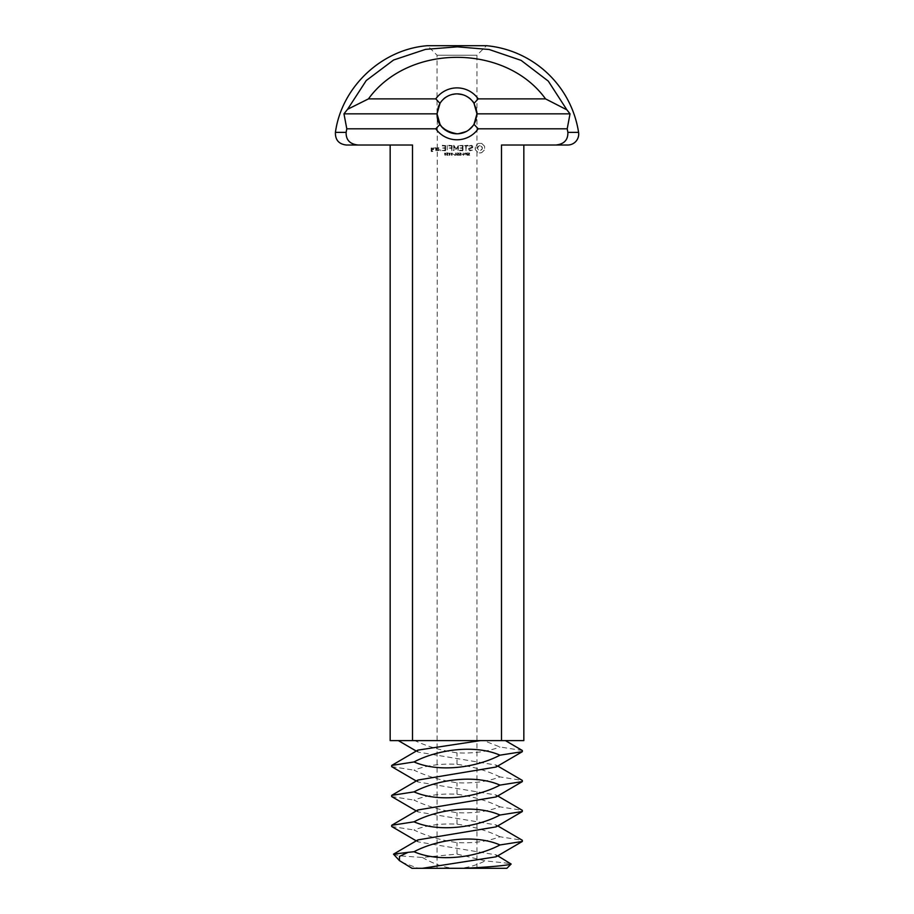 <?xml version="1.0" encoding="UTF-8"?>
<svg xmlns="http://www.w3.org/2000/svg" width="914" height="914" viewBox="0 0 914 914"><rect width="100%" height="100%" fill="white"/><g stroke="black" fill="none" stroke-linecap="round" stroke-linejoin="round"><path stroke-width="0.69" stroke-dasharray="4.57 3.43" d="M393.374 854.556L401.76 855.995L422.382 857.458L457 854.099L485.254 860.851L510.983 863.581M417.904 839.897L417.904 841.84L496.096 854.864L496.096 856.795M401.669 862.245L418.315 868.3L457 868.3C465.752 868.334 475.177 865.855 485.254 860.851M422.382 857.458C435.075 864.77 446.615 868.38 457 868.3L506.882 868.3M418.315 868.3L412.008 868.3M476.948 868.3L437.052 868.3L476.948 868.3L476.948 114.627M499.981 836.767C487.379 830.689 473.052 826.485 457 824.165C441.074 823.297 426.747 825.239 414.019 829.992C426.621 836.07 440.948 840.274 457 842.594C472.926 843.462 487.253 841.52 499.981 836.767L522.328 840.274M417.904 809.964L417.904 811.906L496.096 824.931L496.096 826.873M457 133.798L467.442 130.851L473.989 124.315L467.42 130.862L457 133.798A19.959 19.959 0 0 1 440.011 124.315L437.041 113.839L440 103.373A19.959 19.959 0 0 1 474 103.373L476.959 113.839L473.989 124.315A19.959 19.959 0 0 1 457 133.798L446.478 130.793L439.908 124.144M474.994 122.487L476 119.963M476.194 119.334L476.948 114.467M476.765 116.649L476.64 117.392M476.617 117.529L475.931 120.157M474.846 122.773L474 124.304M437.052 868.3L437.258 116.798M437.326 117.232L439.863 124.076M499.981 806.845C487.379 800.767 473.052 796.562 457 794.243C441.074 793.375 426.747 795.317 414.019 800.07C426.621 806.148 440.948 810.352 457 812.672C472.926 813.54 487.253 811.598 499.981 806.845L522.328 810.341M391.672 826.496L414.019 829.992M417.904 780.042L417.904 781.973L496.096 794.997L496.096 796.939M474.857 104.904C471.487 91.971 445.095 90.28 440 103.373C444.867 95.41 452.876 92.668 464.038 95.147C472.858 99.866 477.165 105.887 476.948 113.199L476.948 113.016M476.868 111.874L476.8 111.257M476.765 110.994L476.64 110.286M476.468 109.44L475.897 107.418M475.851 107.281L474.994 105.19M437.646 108.937L437.452 109.794M438.114 107.372L439.714 103.853M499.981 776.911C487.379 770.833 473.052 766.629 457 764.31C441.074 763.441 426.747 765.384 414.019 770.136C426.621 776.215 440.948 780.419 457 782.738C472.926 783.606 487.253 781.664 499.981 776.911L522.328 780.419M391.672 796.562L414.019 800.07M417.904 750.108L417.904 752.051L496.096 765.075L496.096 767.017M473.989 124.315L478.193 128.805A25.946 25.946 0 0 1 435.807 128.805L440.011 124.315M476.959 113.839L570.028 113.839L567.206 128.805L567.88 132.37C568.085 139.956 564.075 144.172 555.861 145.018L501.489 145.018L523.836 145.018L501.489 145.018L501.489 740.603L483.746 740.603L499.981 746.989L522.328 750.485M478.193 128.805L567.206 128.805M474 103.373L478.205 98.883L545.544 98.883L566.897 109.84L570.028 113.839M437.041 113.839L343.972 113.839L347.571 109.303L368.456 98.883L435.795 98.883L440 103.373M435.795 98.883A25.946 25.946 0 0 1 478.205 98.883M343.972 113.839L346.794 128.805L435.807 128.805M437.052 113.199L437.052 55.228L427.512 45.7L486.488 45.7L476.948 55.228L437.052 55.228L476.948 55.228L476.948 113.199M414.019 740.214C426.621 746.292 440.948 750.485 457 752.816C472.926 753.673 487.253 751.731 499.981 746.989M391.672 766.64L414.019 770.136M483.746 740.603L418.304 740.603M346.794 128.805L346.12 132.37C345.915 139.956 349.925 144.172 358.139 145.018L412.511 145.018L412.511 740.603L414.945 740.603L398.355 740.603M435.955 147.737L435.955 150.787L435.658 149.256L433.876 148.411L434.447 147.737L436.264 148.034L435.955 150.787L435.658 149.256L433.876 148.411L434.858 147.737L435.658 148.445L435.955 147.737M442.307 145.315L445.644 145.612L445.347 150.787L441.999 150.49L445.038 150.182L445.038 148.354L442.604 148.045L445.038 147.737L445.038 145.92L442.307 145.92L442.307 145.315L445.644 145.612L445.644 150.49L441.999 150.49L445.038 150.182L445.038 148.354L442.604 148.045L445.038 147.737L445.038 145.92L442.307 145.92L442.307 145.315M436.812 150.49L436.812 148.034L438.903 147.737L439.2 150.49L436.812 150.49L437.109 147.737L439.2 148.034L439.2 150.49L436.812 150.49M447.254 145.315L447.254 150.787L447.254 145.315M448.82 145.315L452.156 145.612L451.847 150.787L451.55 148.354L449.117 148.045L451.55 147.748L451.55 145.92L448.511 145.612L452.156 145.612L451.847 150.787L451.55 148.354L449.117 148.045L451.55 147.748L451.55 145.92L448.82 145.92L448.82 145.315M453.972 145.463L455.88 148.674L458.337 145.612L458.04 150.787L457.731 146.731L455.88 149.565L454.018 146.72L454.018 150.467L453.401 150.467L453.721 145.315L455.88 148.674L458.337 145.612L458.337 150.467L457.731 150.467L457.731 146.731L455.88 149.565L454.018 146.72L454.018 150.467L453.401 150.467L453.972 145.463M462.792 145.315L463.078 150.49L459.753 150.787L459.753 150.182L462.473 150.182L462.473 148.354L460.039 148.045L462.473 147.737L462.473 145.92L459.434 145.612L463.078 145.612L462.781 150.787L459.434 150.49L462.473 150.182L462.473 148.354L460.039 148.045L462.473 147.737L462.473 145.92L459.434 145.612L462.792 145.315M467.831 145.92L466.311 145.92L466.014 150.787L465.706 145.92L463.889 145.612L468.139 145.612L466.311 145.92L466.014 150.787L465.706 145.92L463.889 145.612L467.831 145.315L467.831 145.92M472.698 146.069L472.698 147.657L469.259 148.879L470.082 150.182L472.424 150.147L469.899 150.787L468.654 150.056L468.654 148.445L472.081 147.234L471.258 145.92L468.916 145.966L471.407 145.315L472.698 146.069L472.698 147.657L469.259 148.879L470.082 150.182L472.424 150.147L469.899 150.787L468.654 150.056L468.654 148.445L472.081 147.234L472.081 146.4L468.916 145.966L471.407 145.315L472.698 146.069M481.735 143.418L484.603 146.286L484.603 149.805L481.735 152.672L478.216 152.672L475.349 149.805L475.029 148.045L475.349 146.286L478.216 143.418L481.735 143.418L484.603 146.286L484.603 149.805L481.735 152.672L479.976 152.992L478.216 152.672L475.349 149.805L475.349 146.286L478.216 143.418L481.735 143.418M433.282 147.737L433.579 149.542L431.796 149.839L431.796 151.027L433.27 150.49L433.579 151.324L431.488 151.621L431.191 148.034L433.579 148.034L433.579 149.542L431.796 149.839L431.796 151.027L433.579 150.787L433.282 151.621L431.191 151.324L431.191 148.034L433.282 147.737M440.617 149.759L440.617 150.787L440.617 149.759M444.535 153.164L445.198 155.449L445.849 153.152L444.535 153.164L445.198 155.449L445.849 153.152L444.535 153.164M446.615 154.226L446.775 155.197L448.168 155.3L446.877 154.592L448.066 154.169L448.066 152.889L446.558 152.889L447.734 153.849L446.535 154.603L448.168 155.3L446.877 154.592L448.066 154.169L448.066 152.889L446.558 152.889L447.734 153.175L446.615 154.226M448.923 153.164L449.574 155.449L450.236 153.152L448.923 153.164L449.574 155.449L450.236 153.152L448.923 153.164M451.116 153.164L451.767 155.449L452.43 153.152L451.116 153.164L451.767 155.449L452.43 153.152L451.116 153.164M453.127 154.146L454.178 154.443L453.127 154.146M454.475 154.832L456.212 155.129L456.223 153.175L454.475 153.061L456.212 154.146L454.475 155.22L456.212 155.129L455.835 152.924L454.475 153.461L455.972 153.381L455.96 154.912L454.475 154.832M457.091 154.26L457.206 155.22L458.885 155.243L457.297 154.729L458.702 154.009L458.599 153.038L457.057 153.015L458.52 153.529L456.954 154.683L458.885 155.243L457.297 154.729L458.702 154.009L458.599 153.038L457.057 153.015L458.52 153.529L457.091 154.26M459.411 154.26L459.525 155.22L461.204 155.243L459.616 154.729L461.033 154.009L460.919 153.038L459.376 153.015L460.839 153.529L459.274 154.683L461.204 155.243L459.616 154.729L461.033 154.009L460.919 153.038L459.376 153.015L460.839 153.529L459.411 154.26M463.284 152.889L463.284 155.391L464.895 153.152L465.203 155.391L465.203 152.889L463.604 154.934L463.284 152.889L463.284 155.391L464.895 153.152L465.203 155.391L465.203 152.889L463.604 154.934L463.284 152.889M461.65 154.146L462.701 154.443L461.65 154.146M465.717 153.289L467.271 155.391L467.271 152.889L465.637 153.643L467.271 155.391L467.271 152.889L465.717 153.289M467.957 154.26L468.071 155.22L469.739 155.243L468.162 154.729L469.568 154.009L469.465 153.038L467.911 153.015L469.385 153.529L467.808 154.683L469.739 155.243L468.162 154.729L469.568 154.009L469.465 153.038L467.911 153.015L469.385 153.529L467.957 154.26M566.897 109.84L548.286 81.106L521.094 60.37L489.127 49.493L457.343 46.831L425.593 49.356L393.58 60.016L366.24 80.546L347.571 109.303M368.456 98.883C408.478 43.484 505.522 43.472 545.544 98.883M523.836 740.603L501.489 740.603M412.511 740.603L390.164 740.603M412.511 145.018L390.164 145.018L412.511 145.018M358.139 145.018L346.269 145.018M567.731 145.018L555.861 145.018M438.594 148.342L437.418 148.342L437.418 150.182L438.594 150.182L438.594 148.342L437.418 148.342L437.418 150.182L438.594 150.182L438.594 148.342M479.976 145.6L478.251 146.32L477.531 148.045L478.251 149.77L479.976 150.49L481.701 149.77L482.421 148.045L480.924 145.794L479.027 145.794L477.531 148.045L478.251 149.77L479.976 150.49L482.226 148.993L482.226 147.097L479.976 145.6M432.973 148.342L431.796 148.342L431.796 149.233L432.973 149.233L432.973 148.342L431.796 148.342L431.796 149.233L432.973 149.233L432.973 148.342M444.775 154.9L445.461 153.186L445.621 154.9L444.695 154.58L445.198 153.118L445.701 154.58L444.775 154.9M449.151 154.9L449.837 153.186L450.008 154.9L449.071 154.58L449.574 153.118L450.088 154.58L449.151 154.9M451.345 154.9L452.03 153.186L452.202 154.9L451.265 154.58L451.767 153.118L452.281 154.58L451.345 154.9M465.98 153.655L466.94 153.175L466.94 154.169L465.98 153.655L466.94 153.175L466.94 154.169L465.98 153.655M457 854.099L457 842.594M457 824.165L457 812.672M457 794.243L457 782.738M457 764.31L457 752.816M346.12 132.37L335.415 132.37M578.585 132.37L567.88 132.37M497.742 855.835L496.096 854.864M497.742 825.902L496.096 824.931M417.904 841.84L416.258 840.869M497.742 795.968L496.096 794.997M417.904 811.906L416.258 810.935M497.742 766.046L496.096 765.075M417.904 781.973L416.258 781.013M417.904 752.051L416.258 751.08"/><path stroke-width="1.37" d="M497.742 855.835L511.143 864.038C507.59 865.409 492.189 866.838 464.929 868.3L422.428 868.3L496.096 856.795L522.328 841.463L499.981 844.959C476.24 857.503 438.914 862.588 414.019 851.734L408.067 852.339L399.487 856.372L399.418 860.6L412.008 868.3L422.428 868.3M511.143 864.038L506.882 868.3L464.929 868.3M497.742 825.902L522.328 840.274L522.328 841.463M497.742 795.968L522.328 810.341L522.328 811.529L496.096 826.873L417.904 839.897L393.511 854.167L408.067 852.339M399.418 860.6L393.511 854.167M414.019 851.734C437.76 839.189 475.086 834.116 499.981 844.959M474 124.304L475.931 120.157M476 119.963L476.194 119.334M476.948 114.627L476.765 116.649M457 133.798C448.694 133.021 442.993 129.799 439.908 124.155C437.783 121.631 436.892 114.547 437.063 114.936C437.212 124.978 443.861 131.262 457 133.798A19.959 19.959 0 0 1 440.011 124.315L437.041 113.839L440 103.373A19.959 19.959 0 0 1 474 103.373L476.959 113.839L473.989 124.315A19.959 19.959 0 0 1 457 133.798M522.328 811.529L499.981 815.025C476.24 827.57 438.914 832.654 414.019 821.812L391.672 825.308L391.672 826.496L416.258 840.869M497.742 766.046L522.328 780.419L522.328 781.596L496.096 796.939L417.904 809.964L391.672 825.308M414.019 821.812C437.76 809.267 475.086 804.183 499.981 815.025M476.948 113.016L476.868 111.874M439.714 103.853L438.114 107.372M437.452 109.794L437.646 108.937M522.328 781.596L499.981 785.103C476.24 797.648 438.914 802.721 414.019 791.878L391.672 795.374L391.672 796.562L416.258 810.935M505.396 740.603L522.328 750.485L522.328 751.674L496.096 767.017L417.904 780.042L391.672 795.374M414.019 791.878C437.76 779.334 475.086 774.249 499.981 785.103M476.959 113.839L570.028 113.839L567.206 128.805L478.193 128.805A25.946 25.946 0 0 1 435.807 128.805L440.011 124.315M435.807 128.805L346.794 128.805L343.972 113.839L437.041 113.839M440 103.373L435.795 98.883L368.456 98.883L347.571 109.303L343.972 113.839M435.795 98.883A25.946 25.946 0 0 1 478.205 98.883L545.544 98.883L566.897 109.84L570.028 113.839M474 103.373L478.205 98.883M478.193 128.805L473.989 124.315M522.328 751.674L499.981 755.17C476.24 767.714 438.914 772.798 414.019 761.945L391.672 765.452L391.672 766.64L416.258 781.013M480.467 740.603L417.904 750.108L391.672 765.452M414.019 761.945C437.76 749.4 475.086 744.327 499.981 755.17M346.794 128.805L346.12 132.37L335.415 132.37C341.665 86.899 381.755 49.173 427.512 45.7L486.488 45.7A102.836 102.836 0 0 1 578.585 132.37A10.979 10.979 0 0 1 567.731 145.018L555.861 145.018C564.075 144.172 568.085 139.956 567.88 132.37L567.206 128.805M347.571 109.303L366.24 80.546L393.58 60.016L425.593 49.356L457.343 46.831L489.127 49.493L521.094 60.37L548.286 81.106L566.897 109.84M390.164 145.018L390.164 740.603L501.489 740.603L501.489 145.018L555.861 145.018M412.511 740.603L412.511 145.018L358.139 145.018C349.925 144.172 345.915 139.956 346.12 132.37M368.456 98.883C408.478 43.484 505.522 43.472 545.544 98.883M501.489 740.603L523.836 740.603L523.836 145.018M335.415 132.37C335.187 139.876 338.808 144.092 346.269 145.018L358.139 145.018M567.88 132.37L578.585 132.37M416.258 751.08L398.355 740.603"/></g></svg>
